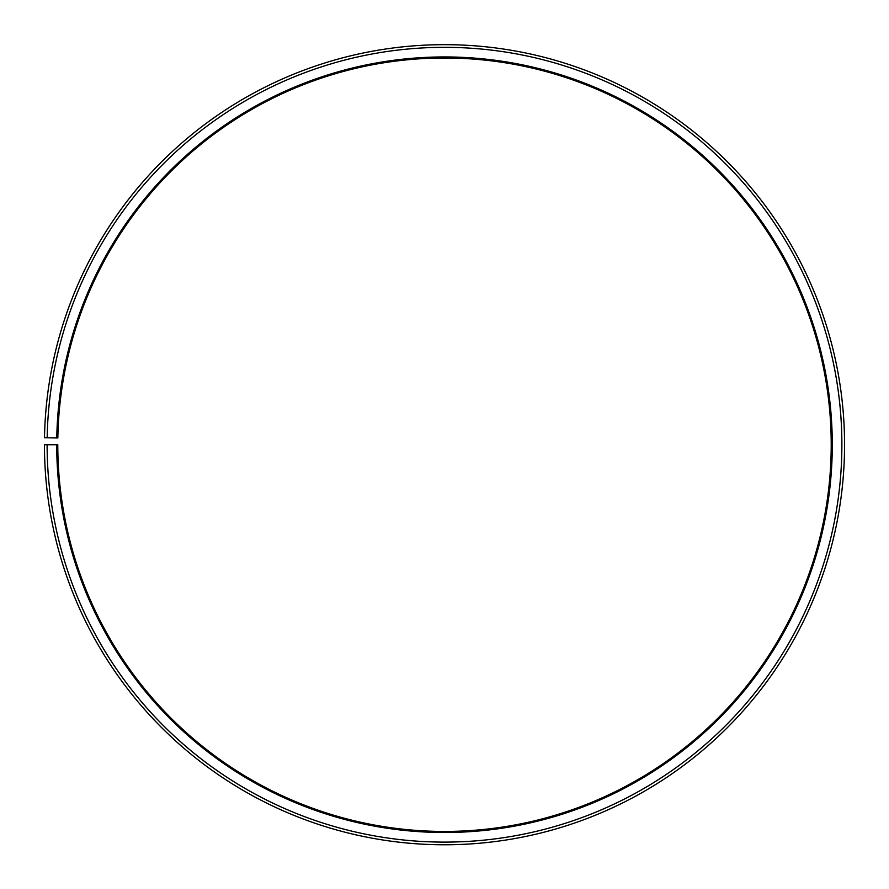 <?xml version="1.0" encoding="UTF-8"?>
<svg xmlns="http://www.w3.org/2000/svg" width="889" height="889" viewBox="0 0 889 889"><rect width="100%" height="100%" fill="white"/><g stroke="black" fill="none" stroke-linecap="round" stroke-linejoin="round"><path stroke-width="1.33" d="M831.215 444.722A386.715 386.715 0 0 0 447.878 58.018A386.715 386.715 0 0 0 57.841 437.966L56.774 437.955A387.782 387.782 0 0 1 447.889 56.952A387.782 387.782 0 0 1 832.282 444.722A387.782 387.782 0 0 1 444.5 832.504A387.782 387.782 0 0 1 56.718 444.722L57.785 444.722A386.715 386.715 0 0 0 444.5 831.437A386.715 386.715 0 0 0 831.215 444.722M47.173 437.788L44.506 437.732A400.05 400.05 0 0 1 447.989 44.683A400.05 400.05 0 0 1 844.55 444.722A400.05 400.05 0 0 1 444.5 844.772A400.05 400.05 0 0 1 44.45 444.722L47.117 444.722A397.383 397.383 0 0 0 444.5 842.105A397.383 397.383 0 0 0 841.883 444.722A397.383 397.383 0 0 0 447.967 47.35A397.383 397.383 0 0 0 47.173 437.788L56.774 437.955M47.117 444.722L56.718 444.722"/></g></svg>
